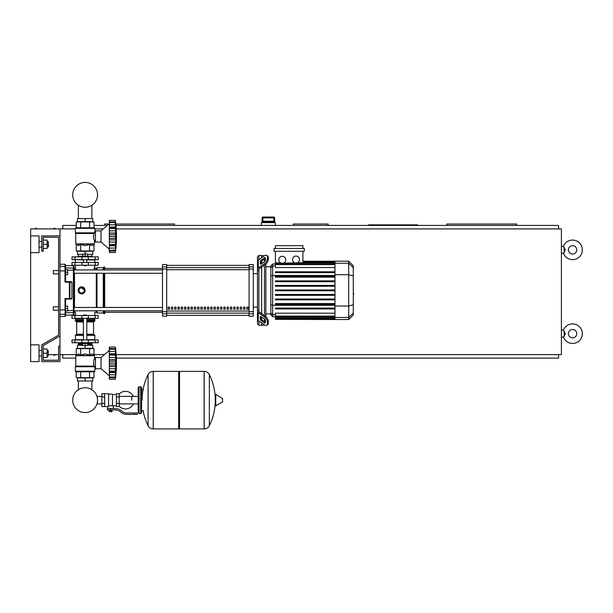 <?xml version="1.0" encoding="UTF-8"?>
<svg xmlns="http://www.w3.org/2000/svg" width="613" height="613" viewBox="0 0 613 613"><rect width="100%" height="100%" fill="white"/><g stroke="black" fill="none" stroke-linecap="round" stroke-linejoin="round"><path stroke-width="0.92" d="M82.609 344.284L78.372 344.284L78.372 345.257L78.372 343.303M78.372 381.01L78.372 389.722A12.413 12.413 0 0 0 72.702 400.151A12.413 12.413 0 0 1 85.123 387.73A12.413 12.413 0 0 1 97.536 400.151A12.413 12.413 0 0 0 91.866 389.722A12.413 12.413 0 0 1 85.123 412.564A12.413 12.413 0 0 1 72.702 400.151A12.413 12.413 0 0 0 85.123 412.564A12.413 12.413 0 0 0 97.536 400.151A12.413 12.413 0 0 1 85.123 412.564A12.413 12.413 0 0 1 78.372 389.722A12.413 12.413 0 0 0 85.123 412.564A12.413 12.413 0 0 0 97.536 400.151A12.413 12.413 0 0 1 85.123 412.564A12.413 12.413 0 0 1 78.372 389.722A12.413 12.413 0 0 0 83.222 412.419A12.413 12.413 0 0 0 96.954 403.906L101.881 403.906M87.636 344.284L91.866 344.284L91.866 345.257L91.866 343.303M91.866 381.01L91.866 389.722A12.413 12.413 0 0 1 96.954 396.389A12.413 12.413 0 0 0 91.866 389.722A12.413 12.413 0 0 1 96.954 396.389L101.881 396.389M78.372 218.573L78.372 205.255M91.866 218.573L91.866 205.255M53.277 306.845L53.277 310.201L53.277 306.845L58.587 306.845L58.587 273.888L58.587 306.845M67.66 308.523L67.66 306.01L65.568 306.01L65.568 311.036L67.66 311.036L67.66 308.523L65.568 308.523M53.277 270.532L53.277 273.888L53.277 270.532L58.587 270.532L58.587 237.292L58.587 335.165L41.822 344.835L41.822 361.601L59.982 361.601L59.982 228.91L75.345 228.91M67.66 272.21L67.66 269.697L65.568 269.697L65.568 274.724L67.66 274.724L67.66 272.21L65.568 272.21M53.699 228.35L55.086 228.35M36.933 228.35L35.539 228.35M53.699 355.172L55.086 355.172M274.655 217.876L273.819 217.04L273.812 217.876L274.647 217.876A0.835 0.835 -90 0 0 273.812 217.04L262.931 217.04A0.835 0.835 90 0 0 262.096 217.876L262.096 221.791L262.747 221.232L273.988 221.232L274.647 221.791L274.655 217.876L274.655 222.626M262.923 217.04L262.088 217.876L262.931 217.876L262.923 217.04A0.835 0.835 90 0 0 262.096 217.876L262.088 222.626M273.812 221.232L262.931 221.232L262.931 217.876L273.812 217.876L273.812 221.232M275.352 225.423L275.352 222.626L261.383 222.626L261.383 225.423M48.527 354.613L58.587 354.613M30.65 344.835L30.65 361.601L39.033 361.601L39.033 344.835L30.65 344.835L30.65 228.91L59.982 228.91L59.982 235.898L41.822 235.898L41.822 251.261L43.224 251.261L43.224 237.292L58.587 237.292L58.587 270.532M582.35 249.866A9.777 9.777 0 0 0 563.439 246.372A9.777 9.777 0 0 1 582.35 249.866A9.777 9.777 0 0 1 563.439 253.353L565.408 249.866L563.439 246.372L561.401 246.372M576.764 249.866A4.191 4.191 0 0 0 572.573 245.675A4.191 4.191 0 0 0 568.381 249.866A4.191 4.191 0 0 0 572.573 254.05A4.191 4.191 0 0 0 576.764 249.866A4.191 4.191 0 0 1 572.573 254.05A4.191 4.191 0 0 1 568.381 249.866M582.35 333.664A9.777 9.777 0 0 0 563.439 330.177A9.777 9.777 0 0 1 582.35 333.664A9.777 9.777 0 0 1 563.439 337.158L565.408 333.664L563.439 330.177L561.401 330.177M576.764 333.664A4.191 4.191 0 0 0 572.573 329.472A4.191 4.191 0 0 0 568.381 333.664A4.191 4.191 0 0 0 572.573 337.855A4.191 4.191 0 0 0 576.764 333.664A4.191 4.191 0 0 1 572.573 337.855A4.191 4.191 0 0 1 568.381 333.664M561.401 253.353L563.439 253.353L564.19 252.656L564.19 247.07M561.401 337.158L563.439 337.158L564.19 336.46L564.19 330.867M328.147 225.423L328.147 224.021L293.229 224.021L293.229 225.423M417.537 225.423L417.537 224.864L368.651 224.864L368.651 225.423M516.705 225.423L516.705 224.021L446.869 224.021L446.869 225.423M174.513 225.423L174.513 224.021L115.811 224.021M109.03 224.021L104.677 224.021L104.677 225.423M62.771 354.613L62.771 358.107L75.767 358.107M94.479 358.107L95.459 358.107M116.37 358.107L558.604 358.107L558.604 354.613M558.604 228.91L558.604 225.423L115.949 225.423M107.398 225.423L93.988 225.423M76.25 225.423L62.771 225.423L62.771 228.91M116.163 354.613L561.401 354.613L561.401 228.91L116.232 228.91M94.9 228.91L103.329 228.91M43.224 357.41L43.224 360.206L58.587 360.206L43.224 360.206L58.587 360.206L58.587 346.238L59.982 346.238L59.982 335.97L43.224 345.648L43.224 360.206L43.224 357.41L47.132 357.41L47.132 349.027L43.224 349.027L43.224 345.648L43.224 349.027M59.982 354.613L76.25 354.613M93.988 354.613L104.463 354.613M131.772 400.151L131.772 396.389L131.772 400.151M119.206 406.304A8.797 8.797 0 0 0 133.442 403.906M133.442 396.389A8.797 8.797 0 0 0 119.206 393.99M104.677 393.722L108.585 393.722L108.585 406.258L107.75 406.572L101.881 406.572L101.881 393.722L104.677 393.722L104.677 406.572M116.409 405.737L113.336 405.737L113.336 408.526M116.409 396.933L116.409 406.572L119.206 406.572L119.206 393.722L116.409 393.722L116.409 396.933L119.206 396.933M116.409 394.565L112.501 394.565M112.501 405.369L113.336 405.737M108.585 405.814L112.501 405.814L112.501 394.144L108.585 394.144M111.658 411.461L109.428 411.461L111.382 411.744L111.658 411.185M111.351 409.928L111.351 411.185L112.156 411.185L112.156 409.928M108.93 409.928L108.93 411.185L111.351 411.185M109.735 409.928L109.735 411.185M134.569 414.396L137.358 414.396L137.358 413.001L134.569 413.001L134.569 414.396L126.653 414.396A8.383 8.383 0 0 1 121.412 412.557L120.416 411.76A8.383 8.383 0 0 0 115.183 409.928L107.398 409.928L107.398 408.526L110.547 408.526L110.547 409.928M137.358 413.001L137.358 414.396M110.547 408.526L115.183 408.526A9.777 9.777 0 0 1 121.29 410.672L122.286 411.469A6.981 6.981 0 0 0 126.653 413.001L134.569 413.001M116.409 403.362L119.206 403.362M104.677 396.933L101.881 396.933M104.677 403.362L101.881 403.362M204.121 428.924L204.121 371.378L204.198 428.924A5.724 5.724 0 0 0 209.332 425.728L209.332 374.566A5.724 5.724 0 0 0 204.198 371.378L179.54 371.378L179.54 428.924L204.121 428.924M215.224 400.151L215.224 394.688L215.753 394.389L215.753 405.906L215.224 405.607L215.224 400.151M222.557 400.151L222.557 398.672L222.557 400.151M143.09 410.764A57.821 57.821 0 0 0 148.07 425.728L148.07 374.566A5.724 5.724 0 0 1 153.212 371.378L178.705 371.378L178.705 428.924L153.281 428.924L153.281 371.378L153.212 428.924A5.724 5.724 0 0 1 148.07 425.728L148.07 400.151M140.714 386.742L139.036 386.742L139.036 413.56L140.714 413.56L140.714 386.742L141.549 387.577L141.549 412.718L141.549 410.764L143.503 410.764M98.249 318.3L71.989 318.3L71.989 315.511L98.249 315.511L98.249 318.3M83.445 315.228L86.801 315.228L83.728 314.952L83.445 315.511M81.767 342.744L81.767 343.441L88.471 343.441L88.471 342.744M85.123 343.441L85.123 345.54L82.609 345.54L82.609 343.441M82.609 345.257L77.437 345.257L77.437 348.33L85.123 348.33L85.123 345.54L87.636 345.54L87.636 343.441M109.352 350.429L101.045 357.548L95.459 357.548L95.459 368.719L101.045 368.719L109.352 375.846M115.359 363.111L109.352 363.111L109.352 359.701L115.719 359.701L115.359 379.202L115.719 375.953L115.551 377.677L109.352 377.677L109.352 377.056L115.359 377.056L115.719 375.953M115.359 355.08L109.352 355.08L109.352 353.755L115.719 353.755L115.482 361.417L115.719 359.701L115.551 361.218L109.352 361.218L115.551 361.218M109.352 359.701L109.352 355.126L115.359 355.126L115.367 355.609L115.359 355.126M115.551 349.586L115.719 350.322L115.359 349.211L109.352 349.211L109.352 347.073L115.359 347.073L115.719 350.322L115.359 349.211L115.551 354.207L109.352 354.122M109.352 353.755L109.352 349.241L115.359 349.241M115.719 350.322L115.551 348.598L115.719 350.322L115.551 348.598L109.352 348.598M115.535 348.483L115.474 347.985M115.665 352.682L115.551 354.207M115.665 358.521L115.413 356.375M115.665 365.593L115.551 365.049L115.665 365.593L115.551 365.049L109.352 365.049L109.352 363.164L115.359 363.164L115.367 363.678L115.359 363.164M115.665 367.754L115.696 367.287M115.665 373.585L115.696 373.133M115.359 379.194L109.352 379.202L109.352 377.677M115.359 377.033L109.352 377.033L109.352 372.52L115.719 372.52L115.551 372.06L109.352 372.152L109.352 371.187L115.359 371.187M109.352 372.06L109.352 372.52M115.359 371.141L109.352 371.187M109.352 347.073L115.359 347.073L109.352 347.073M109.352 371.141L109.352 366.566L115.719 366.566M109.352 366.566L109.352 365.049M101.045 357.548L101.045 368.719M77.437 381.01L92.801 381.01L92.801 377.937L77.437 377.937L77.437 381.01M85.123 381.01L85.123 377.937M88.471 343.303L91.965 343.303L92.103 342.744M81.767 343.303L78.28 343.303L78.135 342.744M92.103 343.165L88.471 343.165M81.767 343.165L78.135 343.165M87.636 345.257L92.801 345.257L92.801 348.33L85.123 348.33M95.207 339.947L71.989 339.947L71.989 342.744L98.249 342.744L98.249 339.947L95.207 339.947L95.207 342.744M94.341 371.792L75.905 371.792L75.345 371.24L94.9 371.24L94.341 371.792M95.459 358.942L94.479 358.942C93.59 360.03 93.429 362.413 93.996 366.091L93.49 362.98M95.459 367.325L94.9 367.325L94.9 371.24M94.9 367.325L93.996 366.091L75.767 366.091L75.843 355.509L94.394 355.509L94.479 358.942M94.655 366.727L75.345 366.743L75.345 371.24L75.905 371.792L75.345 371.24M93.988 355.103L94.479 355.709L75.767 355.709L78.472 353.916L80.686 355.103L85.123 353.916L89.559 355.103L91.774 353.916L93.988 355.103L93.988 348.613L89.559 348.613L89.559 355.103M75.683 366.29L94.509 366.543L75.345 366.743L75.767 366.091M76.25 355.103L76.25 348.613L89.559 348.613M80.686 348.613L80.686 355.103M93.988 371.792L93.988 377.662L76.25 377.662L76.25 371.792M89.559 371.792L89.559 377.662M80.686 371.792L80.686 377.662M94.617 339.947L94.9 335.342L86.801 335.342M75.621 339.947L75.345 335.342L75.905 334.782L83.445 334.782L76.142 334.782L76.702 334.223L76.702 321.932L76.142 321.373M86.801 334.223L93.544 334.223L93.544 321.932L86.801 321.932M83.445 321.373L75.905 321.373L75.345 320.814L75.621 318.3M86.801 320.814L94.9 320.814L94.617 318.3M94.9 318.584L86.801 318.584M83.445 318.584L75.345 318.584M94.9 319.695L86.801 319.695M83.445 319.695L75.345 319.695M94.762 319.84L86.801 319.84M83.445 319.84L75.483 319.84M94.9 319.978L86.801 319.978M83.445 319.978L75.345 319.978M94.9 320.814L94.341 321.373L94.9 320.814L94.341 321.373L86.801 321.373M94.9 335.342L94.341 334.782L94.9 335.342L94.341 334.782L86.801 334.782M94.9 339.671L86.801 339.671M83.445 339.671L75.345 339.671M115.551 368.75L115.413 369.9L115.551 368.75L109.352 368.75M115.39 370.275L115.367 370.666L115.39 370.275M109.352 351.502L115.551 351.502L115.719 353.755M85.123 265.781L83.445 265.506L86.801 265.506L85.123 265.781M81.767 256.847L81.767 256.15L88.471 256.15L88.471 256.847M85.123 256.15L85.123 254.05L82.609 254.05L82.609 256.15M87.636 254.334L92.801 254.334L92.801 251.261L85.123 251.261L85.123 254.05L87.636 254.05L87.636 256.15M109.352 249.162L101.045 242.043L95.459 242.043L95.459 230.871L101.045 230.871L101.045 242.043M109.352 223.745L101.045 230.871M115.665 241.07L115.696 240.61M115.359 250.349L109.352 250.349L109.352 248.089L115.551 248.089L115.719 245.836L115.665 249.935M109.352 252.518L115.359 252.518L109.352 252.518L109.352 250.38L115.551 250.004M109.352 248.089L109.352 245.836L115.719 245.836L115.696 246.449L115.551 245.384L115.551 248.089L115.719 245.836M115.359 244.51L115.482 245.468L109.352 245.468L109.352 244.51L115.359 244.51L109.352 244.464L109.352 239.89L115.719 239.89L115.359 244.464M109.352 245.384L109.352 245.836M115.359 236.426L109.352 236.426L109.352 233.017L115.719 233.017L115.719 239.89M109.352 239.89L109.352 236.48L115.359 236.48L115.367 236.993L115.359 236.48M115.359 228.404L109.352 228.404L109.352 227.071L115.719 227.071L115.482 234.741L115.719 233.017L115.551 234.541L109.352 234.541M109.352 233.017L109.352 228.442L115.359 228.442L115.367 228.925L115.359 228.442M115.551 222.902L115.719 223.638L115.359 222.534L109.352 222.534L109.352 220.389L115.359 220.389L115.719 223.638L115.359 222.534L115.551 227.53L109.352 227.438M109.352 227.071L109.352 222.557L115.359 222.557M115.719 223.638L115.551 221.914L115.719 223.638L115.551 221.914L109.352 221.914M115.535 221.799L115.474 221.301M115.665 226.005L115.551 224.818L115.696 226.458L115.551 224.818L109.352 224.818M115.551 227.53L115.719 227.071M115.665 231.837L115.413 229.691M109.352 220.389L115.359 220.389L109.352 220.389M92.801 218.573L77.437 218.573L77.437 221.645L92.801 221.645L92.801 218.573M85.123 218.573L85.123 221.645M91.866 254.334L91.866 256.288M78.372 254.334L78.372 256.288M88.471 256.288L91.965 256.288L92.103 256.847M81.767 256.426L78.135 256.426L81.767 256.288M88.471 256.426L92.103 256.426M78.135 256.426L78.135 256.847M82.609 254.334L77.437 254.334L77.437 251.261L85.123 251.261M95.207 259.636L98.249 259.636L98.249 256.847L71.989 256.847L71.989 259.636L95.207 259.636L95.207 256.847M85.123 227.798L94.341 227.798L94.9 228.35L75.345 228.35L75.905 227.798L85.123 227.798M95.459 240.641L94.479 240.641C93.59 239.56 93.429 237.177 93.996 233.499L94.9 232.266L94.9 228.35L94.341 227.798L94.9 228.35M95.459 232.266L94.9 232.266M75.683 233.3L75.345 232.848L94.509 233.047L75.683 233.3L75.767 243.882L94.479 243.882L94.479 240.641M75.43 233.047L75.345 228.35L75.905 227.798L75.345 228.35M93.988 244.487L94.394 244.081L75.843 244.081L78.472 245.675L80.686 244.487L85.123 245.675L89.559 244.487L91.774 245.675L93.988 244.487L93.988 250.978L89.559 250.978L89.559 244.487M93.49 236.61L93.996 233.499L75.767 233.499M89.559 250.978L76.25 250.978L76.25 244.487M80.686 250.978L80.686 244.487M89.559 227.798L89.559 221.929L93.988 221.929L93.988 227.798M76.25 227.798L76.25 221.929L89.559 221.929M80.686 227.798L80.686 221.929M94.617 259.636L94.9 262.433M75.621 259.636L83.445 259.92M86.801 259.92L94.9 259.92M75.345 259.92L75.345 262.433M115.551 242.066L115.413 243.215L115.551 242.066L109.352 242.066L115.551 242.066M115.39 243.591L115.367 243.982L115.39 243.591M109.352 250.993L115.551 250.993L115.696 249.614M95.207 262.433L71.989 262.433L71.989 265.23L98.249 265.23L98.249 262.433L95.207 262.433L95.207 265.23M97.536 194.834A12.413 12.413 0 0 0 85.123 182.413A12.413 12.413 0 0 0 72.702 194.834A12.413 12.413 0 0 0 85.123 207.248A12.413 12.413 0 0 0 97.536 194.834M353.287 287.474L353.287 293.259M353.624 293.259L353.287 295.267M353.624 294.531L353.287 295.389M258.87 259.751L258.87 255.452L261.667 255.452L261.667 257.774L261.667 255.452L264.456 255.805M258.87 310.791L258.87 311.274A1.395 0.988 0 0 0 259.284 311.979L265.375 316.285L264.387 316.982L258.295 312.676A2.797 1.977 180 0 1 257.475 311.274L257.475 309.787L258.87 310.791L258.87 269.942L257.475 270.946L257.475 269.459A2.797 1.977 -0 0 1 258.295 268.057L264.387 263.751L265.375 264.448L259.284 268.762A1.395 0.988 180 0 0 258.87 269.459L258.87 269.942M266.808 325.342L267.797 324.645A4.191 2.092 -125.3 0 0 268.341 323.319L267.352 324.016A4.191 2.092 54.7 0 1 266.808 325.342A4.191 2.092 54.7 0 1 264.387 324.882L258.295 320.576A2.797 1.977 -0 0 1 257.475 319.181L257.475 311.274L257.475 323.886L258.87 325.288L258.87 320.982M258.87 325.288L261.667 325.288L261.667 322.959L261.667 325.288L264.67 325.074M261.667 319.396L261.667 317.036L261.667 319.396M261.667 313.664L261.667 267.076L261.667 313.664M261.667 263.705L261.667 261.337L261.667 263.705M260.272 263.705L260.272 261.728A1.395 0.697 125.3 0 1 261.253 260.042L264.387 257.828A1.395 0.697 125.3 0 1 265.191 257.675A1.395 0.697 125.3 0 1 265.375 258.111L265.375 260.088A1.395 0.697 125.3 0 1 264.387 261.774L261.253 263.988A1.395 0.697 125.3 0 1 260.448 264.142A1.395 0.697 125.3 0 1 260.272 263.705L260.931 264.165M264.387 257.828L265.375 258.525L262.241 260.74A1.395 0.697 -54.7 0 0 261.253 262.425L261.253 263.988M260.272 319.005L260.272 317.036A1.395 0.697 54.7 0 1 260.448 316.592A1.395 0.697 54.7 0 1 261.253 316.745L261.253 318.308A1.395 0.697 -125.3 0 0 262.241 319.994L265.375 322.208L264.387 322.905L261.253 320.691A1.395 0.697 54.7 0 1 260.272 319.005L261.253 318.308M261.253 316.745L264.387 318.959A1.395 0.697 54.7 0 1 265.375 320.645L265.375 322.622A1.395 0.697 54.7 0 1 265.191 323.059A1.395 0.697 54.7 0 1 264.387 322.905M265.375 264.448A4.191 2.092 -54.7 0 0 268.341 259.391L268.341 257.414A4.191 2.092 -54.7 0 0 267.797 256.088L266.808 255.391A4.191 2.092 125.3 0 0 264.387 255.851L258.295 260.157A2.797 1.977 180 0 0 257.475 261.559L257.475 269.459L257.475 256.847L258.87 255.452M268.341 259.391L267.352 258.694A4.191 2.092 125.3 0 1 264.387 263.751M267.352 258.694L267.352 256.717L268.341 257.414M266.808 255.391A4.191 2.092 125.3 0 1 267.352 256.717M267.352 324.016L267.352 322.04L268.341 321.342A4.191 2.092 -125.3 0 0 265.375 316.285M264.387 316.982A4.191 2.092 54.7 0 1 267.352 322.04M268.341 323.319L268.341 321.342M257.475 270.946L257.475 309.787M270.831 313.94L265.858 313.94M270.831 266.793L265.858 266.793M264.456 259.169L264.456 261.72M264.456 265.1L264.456 315.634M264.456 319.013L264.456 321.564M296.025 256.05A3.494 3.494 0 0 1 299.512 259.544A3.494 3.494 0 0 1 296.025 263.031A3.494 3.494 0 0 1 292.531 259.544A3.494 3.494 0 0 1 296.025 256.05M302.899 251.261L302.899 262.785L297.175 262.839M297.313 262.785L296.025 263.031M282.279 256.303A3.494 3.494 0 0 1 285.773 259.797A3.494 3.494 0 0 1 282.279 263.291A3.494 3.494 0 0 1 278.792 259.797A3.494 3.494 0 0 1 282.279 256.303M294.868 262.839L283.129 263.184L334.966 263.184M334.966 267.544L275.406 267.544L275.406 263.184L281.436 263.184L275.406 262.785L275.406 251.261M275.406 263.184L275.406 262.785M274.011 248.464L274.011 251.261L304.293 251.261L304.293 248.464L274.011 248.464M275.406 248.464L275.406 245.675L302.899 245.675L302.899 248.464M272.662 263.996L270.831 265.827L270.831 314.906L272.662 316.737L272.662 263.996L275.406 263.996M265.858 316.66L265.858 264.073M275.406 319.358L334.966 319.534L275.406 319.358L275.406 313.189L334.966 313.189M275.406 290.784L334.966 290.784L275.406 290.784L334.966 290.784L275.406 290.784L275.406 289.949L334.966 289.949M348.705 261.207L348.705 319.534L353.287 314.952L353.287 265.781L348.705 261.207L334.966 261.207L334.966 319.358M275.406 299.857L334.966 299.857L275.406 299.857L275.406 299.021L334.966 299.021M275.406 295.32L334.966 295.32L275.406 295.32L275.406 294.485L334.966 294.485M275.406 308.929L334.966 308.929L275.406 308.929L275.406 308.094L334.966 308.094M275.406 304.393L334.966 304.393L275.406 304.393L275.406 303.558L334.966 303.558M334.966 280.877L275.406 280.877L275.406 281.712L334.966 281.712M334.966 285.413L275.406 285.413L275.406 286.248L334.966 286.248M334.966 271.804L275.406 271.804L275.406 272.639L334.966 272.639M334.966 276.34L275.406 276.34L275.406 277.176L334.966 277.176M257.475 269.459L257.475 263.046L257.475 269.459M257.475 311.274L257.475 317.687M246.732 307.128L248.127 307.128L248.127 309.22L246.732 309.22L246.732 307.128M243.453 307.128L244.855 307.128L244.855 309.22L243.453 309.22L243.453 307.128M240.181 307.128L241.576 307.128L241.576 309.22L240.181 309.22L240.181 307.128M236.902 307.128L238.296 307.128L238.296 309.22L236.902 309.22L236.902 307.128M233.622 307.128L235.024 307.128L235.024 309.22L233.622 309.22L233.622 307.128M230.35 307.128L231.745 307.128L231.745 309.22L230.35 309.22L230.35 307.128M227.071 307.128L228.465 307.128L228.465 309.22L227.071 309.22L227.071 307.128M223.791 307.128L225.193 307.128L225.193 309.22L223.791 309.22L223.791 307.128M220.519 307.128L221.914 307.128L221.914 309.22L220.519 309.22L220.519 307.128M217.24 307.128L218.634 307.128L218.634 309.22L217.24 309.22L217.24 307.128M213.96 307.128L215.362 307.128L215.362 309.22L213.96 309.22L213.96 307.128M210.688 307.128L212.083 307.128L212.083 309.22L210.688 309.22L210.688 307.128M207.409 307.128L208.803 307.128L208.803 309.22L207.409 309.22L207.409 307.128M204.129 307.128L205.531 307.128L205.531 309.22L204.129 309.22L204.129 307.128M200.857 307.128L202.252 307.128L202.252 309.22L200.857 309.22L200.857 307.128M197.578 307.128L198.972 307.128L198.972 309.22L197.578 309.22L197.578 307.128M194.298 307.128L195.7 307.128L195.7 309.22L194.298 309.22L194.298 307.128M191.026 307.128L192.421 307.128L192.421 309.22L191.026 309.22L191.026 307.128M187.747 307.128L189.141 307.128L189.141 309.22L187.747 309.22L187.747 307.128M184.467 307.128L185.869 307.128L185.869 309.22L184.467 309.22L184.467 307.128M181.195 307.128L182.59 307.128L182.59 309.22L181.195 309.22L181.195 307.128M177.916 307.128L179.31 307.128L179.31 309.22L177.916 309.22L177.916 307.128M174.644 307.128L176.038 307.128L176.038 309.22L174.644 309.22L174.644 307.128M171.364 307.128L172.759 307.128L172.759 309.22L171.364 309.22L171.364 307.128M168.085 307.128L169.479 307.128L169.479 309.22L168.085 309.22L168.085 307.128M249.093 265.398L166.69 265.398L249.093 265.391M166.69 315.335L249.093 315.335L166.69 315.343M257.475 273.605L253.284 273.605M257.475 307.128L253.284 307.128M166.69 269.023L166.69 264.525L162.499 264.525L162.499 316.208L166.69 316.208L166.69 269.023L162.499 269.023M249.093 269.023L253.284 269.023L253.284 264.525L249.093 264.525L249.093 316.208L253.284 316.208L253.284 311.711L249.093 311.711M253.284 269.023L253.284 311.711M73.951 273.275L73.951 307.458L73.951 273.275L73.951 307.458L73.951 273.275L73.951 307.458L73.951 273.275L162.499 273.275M74.51 269.927L74.51 268.44A0.559 0.559 0 0 0 73.951 269L73.951 269.927L162.499 269.927M169.479 309.22L169.479 307.128M168.085 309.136L169.479 309.136M104.677 273.275L104.677 307.458M104.677 310.806L104.677 313.695L103.98 313.695L103.98 310.806M103.98 273.275L103.98 307.458M103.275 273.275L103.275 307.458M103.275 310.806L103.275 312.998L103.98 313.695M96.992 273.275L96.992 307.458M96.992 310.806L96.992 312.998L103.275 312.998M96.295 273.275L96.295 307.458M96.295 310.806L96.295 312.293L96.992 312.998M84.855 291.704L81.629 293.857L80.295 293.596M79.161 292.838L78.135 290.37A3.494 3.494 0 0 1 81.629 286.876A3.494 3.494 0 0 1 85.123 290.37A3.494 3.494 0 0 1 81.629 293.857A3.494 3.494 0 0 1 78.135 290.37M74.51 310.806L74.51 312.293A0.559 0.559 0 0 1 73.951 311.733L73.951 310.806L73.951 311.733A0.559 0.559 0 0 0 74.51 312.293A0.559 0.559 0 0 1 73.951 311.733L73.951 310.806L73.951 311.733M73.951 269A0.559 0.559 0 0 1 74.51 268.44A0.559 0.559 0 0 0 73.951 269L73.951 266.203L73.391 265.644L73.391 315.09L73.951 314.53L73.951 268.571A0.559 0.544 180 0 0 73.391 268.027L65.568 268.027L65.568 264.808L65.568 266.977A0.559 0.552 180 0 0 65.009 266.425L65.009 282.172L65.568 281.658L65.568 266.977M78.403 289.029L79.161 287.895M80.295 287.145L85.123 290.37M81.629 293.267L79.115 291.819L79.115 288.915L81.629 287.466L84.142 288.915L84.142 291.819L81.629 293.267M93.544 268.44L96.295 268.44L96.295 269.927M96.295 268.44L96.992 267.743L96.992 269.927M96.992 267.743L103.275 267.743L103.275 269.927M103.275 267.743L103.98 267.046L103.98 269.927M103.98 267.046L104.677 267.046L104.677 269.927M71.928 282.218L71.928 298.516L65.009 298.562L65.568 299.075L69.369 299.075A0.559 0.544 -90 0 0 69.913 298.516L69.913 282.218L71.928 282.218L71.369 281.658L69.369 281.658L69.913 282.218A0.559 0.544 -90 0 0 69.369 281.658L65.568 281.658L65.568 274.724M71.928 298.516L71.369 299.075L69.369 299.075L71.369 299.075M65.568 281.658L65.009 282.172L65.568 281.658L65.009 282.172L65.568 281.658L65.009 282.172L69.369 282.172L69.369 299.075M65.568 306.01L65.568 299.075L65.009 298.562L65.568 299.075L65.009 316.484L65.568 315.925L65.568 309.78M162.499 310.806L73.951 310.806L73.951 312.163A0.559 0.544 180 0 1 73.391 312.707L65.568 312.707L65.568 311.036M59.982 309.894L65.009 309.894L65.009 298.562L65.568 299.075M59.982 316.484L65.009 316.484L65.568 315.09L73.391 315.09L73.951 314.53L73.951 310.806L73.951 314.53L73.391 315.09M65.009 316.484L65.568 315.09M73.391 265.644L73.951 266.203L73.391 265.644L65.568 265.644L65.009 264.249L65.009 266.425L59.982 266.425M73.951 269.927L73.951 268.571M30.65 252.656L39.033 252.656L39.033 235.898L30.65 235.898M48.251 247.07L48.251 241.484L48.527 246.794L47.132 247.07M48.251 356.015L48.251 350.429L48.251 356.015L47.132 356.015M43.224 353.218L47.132 353.218M43.224 240.089L47.132 240.089L47.132 248.464L43.224 248.464M43.224 244.273L47.132 244.273M43.224 237.292L58.587 237.292L43.224 237.292M58.587 310.201L58.587 335.165L58.587 310.201L53.277 310.201M262.096 221.791L274.647 221.791M204.198 428.924L204.198 371.378M222.557 401.63L222.389 398.373L215.753 394.389M153.212 371.378L153.212 428.924M95.207 318.3L95.207 315.511M75.031 318.3L75.031 315.511M81.904 318.3L81.904 315.511M88.341 318.3L88.341 315.511M109.352 357.525L115.551 357.525M109.352 374.773L115.551 374.773M75.031 339.947L75.031 342.744M81.904 339.947L81.904 342.744M88.341 339.947L88.341 342.744M83.445 335.342L75.345 335.342L75.905 334.782L75.345 335.342M83.445 320.814L75.345 320.814L75.905 321.373L75.345 320.814M83.445 321.932L76.702 321.932M83.445 334.223L76.702 334.223M109.352 238.365L115.551 238.365M109.352 230.84L115.551 230.84M88.341 259.636L88.341 256.847M81.904 259.636L81.904 256.847M75.031 259.636L75.031 256.847M75.345 232.848L94.663 232.848M75.031 262.433L75.031 265.23M81.904 262.433L81.904 265.23M88.341 262.433L88.341 265.23M261.253 262.425L260.272 261.728M262.241 260.74L261.253 260.042M260.931 316.569L260.272 317.036M262.241 319.994L261.253 320.691M258.295 268.057L258.295 260.157M258.295 320.576L258.295 312.676M334.966 261.797L302.899 261.797M334.966 262.31L302.899 262.31M275.406 265.958L272.662 265.958L270.831 267.728M270.831 275.919L272.662 275.444L334.966 275.444M275.406 314.776L272.662 314.776L270.831 313.005M270.831 304.814L272.662 305.289L334.966 305.289M334.966 264.617L275.406 264.617M334.966 318.423L275.406 318.423M334.966 318.944L275.406 318.944M334.966 316.116L275.406 316.116M334.966 317.549L275.406 317.549M353.287 267.682L348.705 263.261L334.966 263.261M334.966 274.724L348.705 274.724L353.287 275.911M334.966 306.01L348.705 306.01L353.287 304.822M334.966 317.473L348.705 317.473L353.287 313.051M249.093 267.613L166.69 267.613M249.093 311.036L166.69 311.036M166.69 313.12L249.093 313.12M166.69 269.697L249.093 269.697M166.69 266.916L162.499 266.916M253.284 266.916L249.093 266.916M166.69 311.711L162.499 311.711M162.499 313.818L166.69 313.818M249.093 313.818L253.284 313.818M74.51 307.458L74.51 273.275M65.568 270.954L59.982 270.839M65.568 313.756A0.559 0.552 180 0 1 65.009 314.308L59.982 314.308M73.951 310.507L67.66 310.638M73.951 270.226L67.66 270.095M58.587 273.888L53.277 273.888M262.747 221.232L274.088 221.232M138.201 403.906L119.206 403.906M139.036 388.42L138.201 387.577L138.201 396.389L119.206 396.389M107.75 406.572L107.75 408.526M141.549 389.531L143.503 389.531M209.332 425.728A57.821 57.821 0 0 0 215.224 402.986M215.224 397.308A57.821 57.821 0 0 0 209.332 374.566M222.389 401.929L215.753 405.906M178.705 372.214L179.54 371.378M178.705 428.081L179.54 428.924M148.07 374.566A57.821 57.821 0 0 0 142.109 400.151M139.036 413.56L138.201 412.718L138.201 387.577L139.036 386.742M140.714 413.56L141.549 412.718M139.036 411.882L138.201 412.718M74.51 312.293L75.445 312.293L75.445 315.511M94.8 315.511L94.8 312.293L96.295 312.293M83.445 318.3L83.445 339.947M86.801 339.947L86.801 318.3M109.352 348.958L115.39 348.958M109.352 377.317L115.39 377.317M109.352 379.202L115.359 379.202A116.003 116.003 0 0 0 115.359 347.073M93.544 334.223L94.103 334.782M93.544 321.932L94.103 321.373M86.801 259.636L86.801 262.433M83.445 259.636L83.445 262.433M109.352 250.633L115.39 250.633M109.352 222.274L115.39 222.274M115.359 252.518A116.003 116.003 0 0 0 115.359 220.389M94.8 265.23L94.8 269.927M75.445 265.23L75.445 269.927M334.966 261.207L302.899 261.207M302.899 261.376L334.966 261.376M302.899 261.889L334.966 261.889M334.966 262.762L302.899 262.762M275.406 316.737L272.662 316.737M275.406 264.195L334.966 264.195M334.966 318.844L275.406 318.844M334.966 316.538L275.406 316.538M334.966 317.971L275.406 317.971M348.705 319.534L334.966 319.534M104.677 312.293L162.499 312.293M104.677 268.44L162.499 268.44M162.499 307.458L73.951 307.458M74.51 268.44L75.445 268.44M59.982 264.249L65.009 264.249L65.568 264.808L65.009 264.249M39.033 247.07L41.822 247.07M41.822 356.015L39.033 356.015M47.132 350.429L48.251 350.429M41.822 350.429L39.033 350.429M47.132 241.484L48.251 241.484M41.822 241.484L39.033 241.484"/></g></svg>
